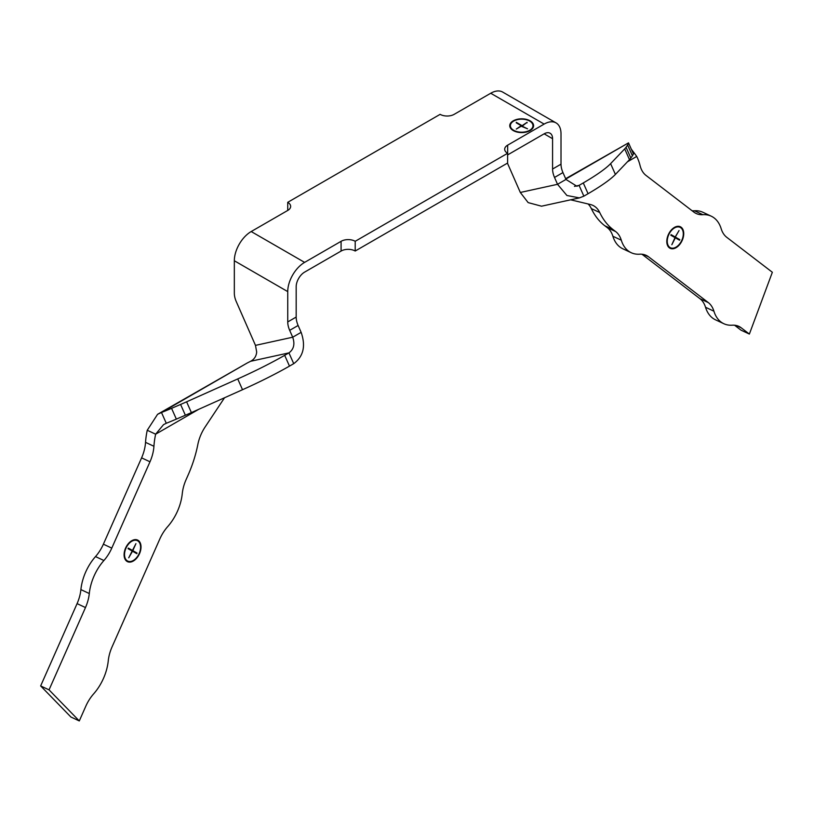 <?xml version="1.0" encoding="UTF-8"?>
<svg xmlns="http://www.w3.org/2000/svg" width="813" height="813" viewBox="0 0 813 813"><rect width="100%" height="100%" fill="white"/><g stroke="black" fill="none" stroke-linecap="round" stroke-linejoin="round"><path stroke-width="1.22" d="M513.247 130.568A11.931 6.89 180 0 1 509.751 125.7A11.931 6.89 180 0 1 517.109 119.338A11.931 6.89 180 0 1 530.117 120.822A11.931 6.89 180 0 1 533.602 125.7A11.931 6.89 180 0 1 526.245 132.062A11.931 6.89 180 0 1 513.247 130.568M509.761 125.954A11.931 6.89 180 0 1 513.47 121.218M529.883 121.218A11.931 6.89 180 0 1 530.117 121.35A11.931 6.89 180 0 1 533.602 125.954M532.962 125.954A11.291 6.524 180 0 1 532.972 126.218A11.291 6.524 180 0 1 529.883 130.7M513.694 130.304A11.291 6.524 0 0 0 526.001 131.716A11.291 6.524 0 0 0 532.972 125.7A11.291 6.524 0 0 0 529.659 121.086A11.291 6.524 0 0 0 517.353 119.674A11.291 6.524 0 0 0 510.381 125.7A11.291 6.524 0 0 0 513.694 130.304M676.06 247.701A11.931 7.5 115.1 0 0 683.418 236.634A11.931 7.5 115.1 0 0 680.318 226.736A11.931 7.5 115.1 0 0 674.465 227.386A11.931 7.5 115.1 0 0 667.107 238.443A11.931 7.5 115.1 0 0 670.207 248.341A11.931 7.5 115.1 0 0 676.06 247.701M680.095 226.644A11.931 7.5 -64.9 0 1 683.286 233.768M677.503 246.115A11.931 7.5 -64.9 0 1 675.613 247.487A11.931 7.5 -64.9 0 1 669.983 248.229M133.352 561.021A11.931 7.5 115.1 0 0 140.71 549.964A11.931 7.5 115.1 0 0 137.61 540.066A11.931 7.5 115.1 0 0 131.767 540.716A11.931 7.5 115.1 0 0 124.399 551.773A11.931 7.5 115.1 0 0 127.499 561.671A11.931 7.5 115.1 0 0 133.352 561.021M137.387 539.964A11.931 7.5 -64.9 0 1 140.578 547.098M134.795 559.446A11.931 7.5 -64.9 0 1 132.905 560.818A11.931 7.5 -64.9 0 1 127.275 561.559M670.258 247.66A11.291 7.104 -64.9 0 1 670.024 247.559A11.291 7.104 -64.9 0 1 666.792 241.105M672.575 228.758A11.291 7.104 -64.9 0 1 674.068 227.721A11.291 7.104 -64.9 0 1 679.607 227.101A11.291 7.104 -64.9 0 1 679.82 227.213M674.516 227.925A11.291 7.104 115.1 0 0 667.544 238.402A11.291 7.104 115.1 0 0 670.471 247.772A11.291 7.104 115.1 0 0 676.01 247.152A11.291 7.104 115.1 0 0 682.991 236.685A11.291 7.104 115.1 0 0 680.054 227.315A11.291 7.104 115.1 0 0 674.516 227.925M127.55 560.99A11.291 7.104 -64.9 0 1 127.316 560.889A11.291 7.104 -64.9 0 1 124.084 554.436M129.867 542.088A11.291 7.104 -64.9 0 1 131.36 541.052A11.291 7.104 -64.9 0 1 136.899 540.432A11.291 7.104 -64.9 0 1 137.123 540.543M131.808 541.255A11.291 7.104 115.1 0 0 124.836 551.722A11.291 7.104 115.1 0 0 127.773 561.102A11.291 7.104 115.1 0 0 133.312 560.482A11.291 7.104 115.1 0 0 140.283 550.015A11.291 7.104 115.1 0 0 137.346 540.645A11.291 7.104 115.1 0 0 131.808 541.255M137.051 553.074L132.814 550.645L135.913 543.653L132.458 550.452L128.332 548.135L128.058 548.663L132.173 551.021L128.718 557.82L132.519 551.214L136.767 553.643L137.051 553.074L136.34 553.399M136.604 552.87L132.377 550.411M679.089 239.967L679.363 239.439L675.207 237.01M675.186 237.04L679.038 230.557L675.288 237.05L671.091 234.693M132.458 550.452L128.352 548.094M675.288 237.05L671.111 234.652L670.827 235.221L675.003 237.62L671.833 244.723L675.349 237.813L679.526 240.211L679.363 239.439M679.81 239.642L675.633 237.254M224.53 397.76L205.12 426.988A31.809 20.01 115.1 0 0 197.833 444.538A95.731 60.223 -64.9 0 1 188.098 475.087L186.086 479.65A31.809 20.01 115.1 0 0 182.264 493.664A39.766 25.02 -64.9 0 1 167.661 526.651A31.809 20.01 115.1 0 0 159.805 539.019L112.072 646.863A31.809 20.01 115.1 0 0 108.251 660.867A39.766 25.02 -64.9 0 1 93.658 693.855A31.809 20.01 115.1 0 0 85.792 706.233L79.288 720.938L70.894 717.005L40.65 685.928L77.083 603.622A31.809 20.01 115.1 0 0 80.894 589.598A39.766 25.02 -64.9 0 1 95.507 556.58A31.809 20.01 115.1 0 0 103.383 544.192L141.594 457.861A31.809 20.01 115.1 0 0 145.537 442.353A63.617 40.02 -64.9 0 1 147.244 430.26L155.639 434.193L198.738 409.305M79.288 720.938L49.044 689.861L85.477 607.555A31.809 20.01 115.1 0 0 89.298 593.531A39.766 25.02 -64.9 0 1 103.912 560.513A31.809 20.01 115.1 0 0 111.777 548.125L149.988 461.794A31.809 20.01 115.1 0 0 153.931 446.286A63.617 40.02 -64.9 0 1 155.639 434.193L163.545 424.63L166.279 423.278L161.492 412.496L157.58 414.305L147.244 430.26M49.044 689.861L40.65 685.928M627.463 161.787L636.721 156.442A63.617 40.02 -64.9 0 1 640.085 165.608A31.809 20.01 115.1 0 0 646.01 175.415L693.835 212.081A31.809 20.01 115.1 0 0 696.192 213.514A31.809 20.01 115.1 0 0 702.879 214.703A39.766 25.02 -64.9 0 1 711.243 216.187A39.766 25.02 -64.9 0 1 721.172 228.717A31.809 20.01 115.1 0 0 726.761 237.315L772.35 272.264L749.373 334.062L740.968 330.139L734.576 325.23M692.087 210.74A31.809 20.01 115.1 0 0 694.485 210.77A39.766 25.02 -64.9 0 1 702.849 212.254L711.243 216.187M749.373 334.062L741.232 327.822A31.809 20.01 115.1 0 0 738.875 326.389A31.809 20.01 115.1 0 0 732.198 325.2A39.766 25.02 -64.9 0 1 723.844 323.716A39.766 25.02 -64.9 0 1 713.916 311.196A31.809 20.01 115.1 0 0 708.336 302.609L648.601 256.817A31.809 20.01 115.1 0 0 646.244 255.384A31.809 20.01 115.1 0 0 639.567 254.195A39.766 25.02 -64.9 0 1 631.213 252.711A39.766 25.02 -64.9 0 1 621.295 240.191A31.809 20.01 115.1 0 0 615.705 231.603L613.175 229.673A95.731 60.223 -64.9 0 1 599.72 212.508A31.809 20.01 115.1 0 0 592.89 205.384A31.809 20.01 115.1 0 0 590.431 204.52L570.635 199.815M723.844 323.716L715.44 319.783A39.766 25.02 -64.9 0 1 705.521 307.263A31.809 20.01 115.1 0 0 699.942 298.676L641.955 254.225M631.213 252.711L622.819 248.778A39.766 25.02 -64.9 0 1 612.89 236.258A31.809 20.01 115.1 0 0 607.311 227.67L604.781 225.74A95.731 60.223 -64.9 0 1 591.325 208.585A31.809 20.01 115.1 0 0 588.104 203.972M521.224 126.218L527.525 128.81L521.682 125.954L527.078 122.316L522.129 126.218M157.722 414.224L247.304 362.954A63.617 9.38 -24 0 0 250.567 361.297L288.94 352.883C293.818 349.285 295.068 344.051 292.7 337.212L289.682 330.342A15.904 9.187 60 0 1 287.741 321.938L287.741 291.603A23.862 13.77 -60 0 1 304.611 262.386L341.084 241.319A9.939 5.742 180 0 1 355.21 241.288L507.607 153.301L507.607 163.047L355.21 251.024L355.21 241.288M636.721 156.442L634.658 153.576L633.297 153.647L628.51 142.864L565.807 179.063M565.645 178.708L628.51 142.864A63.617 9.38 -24 0 1 627.616 145.029L626.051 147.265A63.617 9.38 -24 0 1 624.699 148.881L610.604 163.647A95.426 14.065 -24 0 1 583.287 182.935L579.08 185.374L583.866 196.157L588.073 193.718A95.426 14.065 -24 0 0 615.4 174.429L629.486 159.663A63.617 9.38 -24 0 0 630.837 158.047L632.412 155.811A63.617 9.38 -24 0 0 633.297 153.647M521.682 125.954L516.275 129.074L521.224 125.7L516.275 122.844M516.275 122.316L521.682 125.436M527.078 122.844L527.078 122.316M247.304 362.954L161.492 412.496A63.617 9.38 -24 0 0 171.563 408.329L180.588 404.447A63.617 9.38 -24 0 0 186.604 401.815L237.731 378.929A95.426 14.065 -24 0 0 284.682 355.332L288.94 352.883L293.727 363.665C303.442 356.47 305.912 346.023 301.135 332.344L298.117 325.474A15.904 9.187 60 0 1 296.176 317.06L287.741 321.938M166.279 423.278A63.617 9.38 -24 0 0 176.35 419.112L185.374 415.23A63.617 9.38 -24 0 0 191.39 412.598L242.518 389.712A95.426 14.065 -24 0 0 289.479 366.114L293.727 363.665M507.607 153.301A9.939 5.742 180 0 1 504.69 149.246A9.939 5.742 180 0 1 507.668 145.151L544.141 124.084A23.862 13.77 -60 0 1 556.072 122.905L502.658 92.062A23.862 13.77 120 0 0 490.727 93.251L454.233 114.308A9.939 5.742 180 0 1 440.128 114.348L287.731 202.325A9.939 5.742 180 0 1 290.648 206.38A9.939 5.742 180 0 1 287.68 210.476L251.197 231.542A23.862 13.77 120 0 0 234.327 260.76L234.327 293.158A15.904 9.187 -120 0 0 236.258 301.572L255.475 345.373L256.684 351.999C256.298 356.257 254.256 359.356 250.567 361.297M556.072 122.905A23.862 13.77 -60 0 1 561.011 133.83L561.011 164.165L552.576 169.033A15.904 9.187 -120 0 0 554.517 177.447L557.535 184.307L566.915 195.496L579.415 197.894L583.866 196.157M561.011 164.165A15.904 9.187 -120 0 0 562.952 172.569L565.97 179.439L576.864 186.238L579.08 185.374L574.486 186.38M579.415 197.894L541.529 206.197L528.155 202.61L520.32 192.468L507.444 163.128M513.47 130.7A11.291 6.524 180 0 1 510.381 126.218A11.291 6.524 180 0 1 510.391 125.954M341.084 241.319L341.084 251.065L304.611 272.121A11.931 6.89 120 0 0 296.176 286.735L296.176 317.06M552.576 169.033L552.576 138.698A11.931 6.89 120 0 0 550.106 133.241A11.931 6.89 120 0 0 544.141 133.83L552.576 138.698M341.084 251.065A9.939 5.742 180 0 1 355.21 251.024M507.607 154.927A9.939 5.742 180 0 1 507.668 154.887L544.141 133.83M287.731 202.325L287.731 210.445M141.594 457.861L149.988 461.794M153.931 446.286L145.537 442.353M77.083 603.622L85.477 607.555M89.298 593.531L80.894 589.598M95.507 556.58L103.912 560.513M111.777 548.125L103.383 544.192M702.879 214.703L694.485 210.77M736.273 325.505L741.232 327.822M705.521 307.263L713.916 311.196M708.336 302.609L699.942 298.676M643.642 254.499L648.601 256.817M612.89 236.258L621.295 240.191M615.705 231.603L607.311 227.67M613.175 229.673L604.781 225.74M591.325 208.585L599.72 212.508M186.604 401.815L191.39 412.598M242.518 389.712L237.731 378.929M289.479 366.114L284.682 355.332M176.35 419.112L171.563 408.329M185.374 415.23L180.588 404.447M588.073 193.718L583.287 182.935M615.4 174.429L610.604 163.647M629.486 159.663L624.699 148.881M630.837 158.047L626.051 147.265M632.412 155.811L627.616 145.029M301.135 332.344L292.7 337.212L255.475 345.373M565.97 179.439L557.535 184.307L520.32 192.468M289.682 330.342L298.117 325.474M554.517 177.447L562.952 172.569M287.741 291.603L234.327 260.76M251.197 231.542L304.611 262.386M544.141 124.084L490.727 93.251M507.668 154.887L507.668 145.151M532.972 126.218L532.972 125.7M634.658 153.576L631.305 149.175M510.381 126.218L510.381 125.7"/></g></svg>
